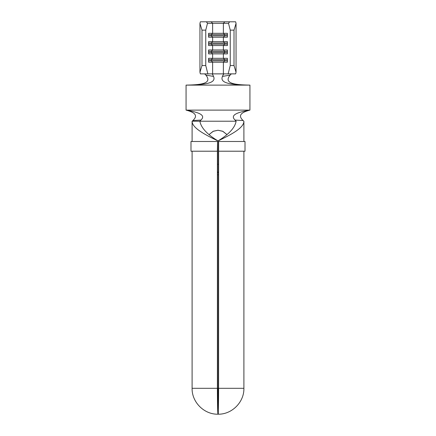 <?xml version="1.0" encoding="UTF-8"?>
<svg xmlns="http://www.w3.org/2000/svg" width="436" height="436" viewBox="0 0 436 436"><rect width="100%" height="100%" fill="white"/><g stroke="black" fill="none" stroke-linecap="round" stroke-linejoin="round"><path stroke-width="0.65" d="M217.559 151.21L217.586 388.307L217.559 151.21M244.961 151.21L218.621 151.21L245.005 151.21L245.005 141.493L218.621 141.493L218.594 388.307A25.898 0.594 90 0 1 218.005 414.2L217.995 406.423A18.121 0.414 -90 0 1 217.586 388.307L218 388.307L218 406.423L218.409 391.806L218.414 151.21L218.414 388.307A18.121 0.414 90 0 1 218.005 406.423L218 388.307L217.586 388.307L217.995 414.2L217.406 388.307L192.102 388.307L192.102 151.21L192.102 388.307L217.406 388.307L217.406 151.21L190.995 151.21L190.995 141.493L190.995 151.21L217.379 151.21L217.586 140.659C206.947 134.179 201.045 127.699 199.884 121.219L236.116 121.219C234.955 127.699 229.053 134.179 218.414 140.659L218.594 388.307L243.898 388.307L243.898 151.21L243.898 388.307L218.594 388.307L218.278 414.2C232.017 414.402 244.247 402.041 243.898 388.307M217.586 172.04L218.414 172.04L217.586 172.04M218.414 164.263L217.586 164.263L218.414 164.263M217.755 414.2L218 414.2A25.898 0.594 -90 0 1 217.406 388.307L217.586 140.659C206.947 134.179 201.045 127.699 199.884 121.219L236.116 121.219C234.955 127.699 229.053 134.179 218.414 140.659L218.441 151.21L218.594 140.659C232.056 134.179 243.942 127.699 243.893 121.219L243.898 141.493L243.893 121.219C243.942 127.699 232.056 134.179 218.594 140.659L218.594 141.493L244.961 141.493M192.162 121.219L192.619 120.821L192.162 121.219M192.102 141.493L192.102 121.219L192.102 141.493M218 130.244L213.378 131.22L209.155 134.473L213.122 131.34L218 130.244L222.622 131.22L226.845 134.473L222.878 131.34L218 130.244M217.406 140.659C203.944 134.179 192.058 127.699 192.107 121.219L192.102 121.219C192.058 127.699 203.944 134.179 217.406 140.659M223.902 21.8L235.647 21.8L236.05 23.397L234.007 30.133L230.246 30.133L228.513 23.326L223.374 23.326L223.374 33.327L227.418 33.327L227.418 37.213L223.374 37.213L223.374 41.654L227.418 41.654L227.418 45.546L223.374 45.546L223.374 49.987L227.418 49.987L227.418 53.873L223.374 53.873L223.374 58.32L227.418 58.32L227.418 62.206L223.374 62.206L223.374 73.869L228.126 73.869L230.246 65.542L230.246 30.133L230.246 65.542L234.007 65.542L234.007 30.133L230.246 30.133L228.513 23.326L229.603 21.8L235.647 21.8L236.05 23.397L236.05 72.272L235.647 73.869L236.05 72.272L236.05 23.397L234.007 30.133L234.007 65.542L236.05 72.272L234.007 65.542L230.246 65.542L228.126 73.869L235.647 73.869L212.626 73.869L212.626 62.206L223.374 62.206L223.374 73.869L211.912 73.869L212.692 74.556L213.536 76.431L205.863 75.074L204.658 73.869L205.863 75.074C212.855 83.772 200.435 84.829 186.063 85.118L186.063 110.112C198.157 112.194 206.43 114.935 200.882 120.091L200.179 120.925L200.882 120.091C206.43 114.935 198.157 112.194 186.063 110.112C194.145 112.221 198.674 115.169 192.875 120.532L200.882 120.091L192.875 120.532C198.674 115.169 194.145 112.221 186.063 110.112L249.937 110.112L186.063 110.112L186.063 85.118C201.884 84.742 216.905 84.066 213.536 76.431L205.863 75.074C212.855 83.772 200.435 84.829 186.063 85.118L249.937 85.118L186.063 85.118C201.884 84.742 216.905 84.066 213.536 76.431L212.692 74.556L211.912 73.869L212.626 73.869L212.626 62.206L208.582 62.206L208.582 58.32L212.626 58.32L212.626 53.873L223.374 53.873L223.374 58.32L212.626 58.32L212.626 53.873L208.582 53.873L208.582 49.987L212.626 49.987L212.626 45.546L223.374 45.546L223.374 49.987L212.626 49.987L212.626 45.546L208.582 45.546L208.582 41.654L212.626 41.654L212.626 37.213L223.374 37.213L223.374 41.654L212.626 41.654L212.626 37.213L208.582 37.213L208.582 33.327L212.626 33.327L212.626 23.326L223.374 23.326L223.374 33.327L212.626 33.327L212.626 23.326L207.487 23.326L205.754 30.133L205.754 65.542L207.874 73.869L211.912 73.869L207.874 73.869L205.754 65.542L205.754 30.133L201.993 30.133L201.993 65.542L205.754 65.542L201.993 65.542L201.993 30.133L199.95 23.397L199.95 72.272L201.993 65.542L199.95 72.272L199.95 23.397L200.353 21.8L212.098 21.8M222.861 75.379L222.464 76.431C219.095 84.066 234.116 84.742 249.937 85.118C234.116 84.742 219.095 84.066 222.464 76.431L230.137 75.074C223.145 83.772 235.565 84.829 249.937 85.118L249.937 110.112C241.855 112.221 237.326 115.169 243.125 120.532L235.118 120.091L243.125 120.532C237.326 115.169 241.855 112.221 249.937 110.112C237.843 112.194 229.57 114.935 235.118 120.091L236.083 121.164L235.118 120.091C229.57 114.935 237.843 112.194 249.937 110.112L249.937 85.118C235.565 84.829 223.145 83.772 230.137 75.074L231.342 73.869L230.137 75.074L222.464 76.431L223.308 74.561L224.088 73.869L223.308 74.561M199.884 121.219L192.107 121.219L199.884 121.219M192.102 388.307C191.753 402.041 203.983 414.402 217.722 414.2L218.278 414.2M217.586 174.82L218.414 174.82L217.586 174.82M217.586 172.596L218.414 172.596L217.586 172.596M243.125 120.532L243.675 121.104L243.125 120.532M200.353 73.869L207.874 73.869L200.353 73.869L199.95 72.272L200.353 73.869M205.754 30.133L201.993 30.133L199.95 23.397L200.353 21.8L206.397 21.8L207.487 23.326L205.754 30.133M224.714 34.711L224.714 35.823L227.418 35.823L224.714 35.823L223.374 37.213L227.418 37.213L227.418 33.327L223.374 33.327L224.714 34.711L227.418 34.711L224.714 34.711L224.714 35.823L211.286 35.823L211.286 34.711L224.714 34.711L211.286 34.711L212.626 33.327L223.374 33.327L224.714 34.711M212.626 37.213L211.286 35.823L224.714 35.823L223.374 37.213L208.582 37.213L208.582 33.327L212.626 33.327L211.286 34.711L211.286 35.823L212.626 37.213M208.582 35.823L211.286 35.823L208.582 35.823M208.582 34.711L211.286 34.711L208.582 34.711M224.714 43.044L224.714 44.156L227.418 44.156L224.714 44.156L223.374 45.546L227.418 45.546L227.418 41.654L223.374 41.654L224.714 43.044L227.418 43.044L224.714 43.044L224.714 44.156L211.286 44.156L211.286 43.044L224.714 43.044L211.286 43.044L212.626 41.654L223.374 41.654L224.714 43.044M212.626 45.546L211.286 44.156L224.714 44.156L223.374 45.546L208.582 45.546L208.582 41.654L212.626 41.654L211.286 43.044L211.286 44.156L212.626 45.546M208.582 44.156L211.286 44.156L208.582 44.156M208.582 43.044L211.286 43.044L208.582 43.044M224.714 51.377L224.714 52.489L227.418 52.489L224.714 52.489L223.374 53.873L227.418 53.873L227.418 49.987L223.374 49.987L224.714 51.377L227.418 51.377L224.714 51.377L224.714 52.489L211.286 52.489L211.286 51.377L224.714 51.377L211.286 51.377L212.626 49.987L223.374 49.987L224.714 51.377M212.626 53.873L211.286 52.489L224.714 52.489L223.374 53.873L208.582 53.873L208.582 49.987L212.626 49.987L211.286 51.377L211.286 52.489L212.626 53.873M208.582 52.489L211.286 52.489L208.582 52.489M208.582 51.377L211.286 51.377L208.582 51.377M224.714 59.705L224.714 60.817L227.418 60.817L224.714 60.817L223.374 62.206L227.418 62.206L227.418 58.32L223.374 58.32L224.714 59.705L227.418 59.705L224.714 59.705L224.714 60.817L211.286 60.817L211.286 59.705L224.714 59.705L211.286 59.705L212.626 58.32L223.374 58.32L224.714 59.705M212.626 62.206L211.286 60.817L224.714 60.817L223.374 62.206L208.582 62.206L208.582 58.32L212.626 58.32L211.286 59.705L211.286 60.817L212.626 62.206M208.582 60.817L211.286 60.817L208.582 60.817M208.582 59.705L211.286 59.705L208.582 59.705M217.379 141.493L190.995 141.493L217.379 141.493M206.397 21.8L211.149 21.8L212.626 23.326L207.487 23.326L206.397 21.8M212.626 23.326L211.149 21.8L224.851 21.8L223.374 23.326L212.626 23.326M224.851 21.8L229.603 21.8L228.513 23.326L223.374 23.326L224.851 21.8"/></g></svg>
